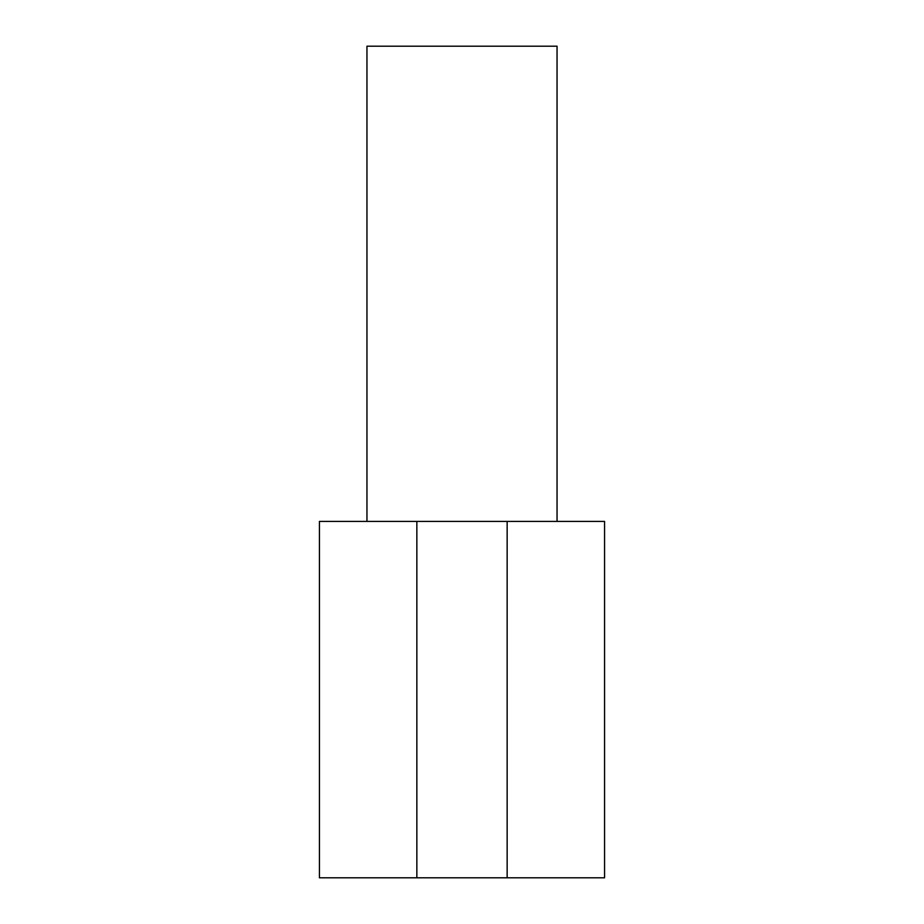 <?xml version="1.0" encoding="UTF-8"?>
<svg xmlns="http://www.w3.org/2000/svg" width="924" height="924" viewBox="0 0 924 924"><rect width="100%" height="100%" fill="white"/><g stroke="black" fill="none" stroke-linecap="round" stroke-linejoin="round"><path stroke-width="1.39" d="M557.045 521.402L604.562 521.402L604.562 877.8L319.438 877.8L319.438 521.402L366.955 521.402L366.955 46.2L557.045 46.2L557.045 521.402L366.955 521.402M416.851 877.8L416.851 521.402M507.149 877.8L507.149 521.402"/></g></svg>
